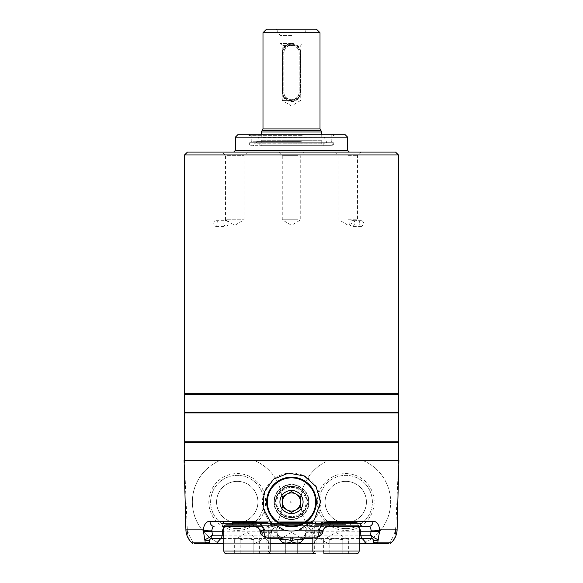 <?xml version="1.0" encoding="UTF-8"?>
<svg xmlns="http://www.w3.org/2000/svg" width="583" height="583" viewBox="0 0 583 583"><rect width="100%" height="100%" fill="white"/><g stroke="black" fill="none" stroke-linecap="round" stroke-linejoin="round"><path stroke-width="0.44" stroke-dasharray="2.92 2.19" d="M291.5 502.896A0.889 0.889 0 0 1 290.728 501.555A0.889 0.889 0 0 1 292.272 501.555A0.889 0.889 0 0 1 291.5 502.896M291.5 519.555A17.548 17.548 0 0 0 306.702 493.225A17.548 17.548 0 0 0 276.298 493.225A17.548 17.548 0 0 0 291.5 519.555M291.5 526.136A24.136 24.136 0 0 1 270.599 489.939A24.136 24.136 0 0 1 312.401 489.939A24.136 24.136 0 0 1 291.5 526.136M291.5 526.85A24.843 24.843 0 0 0 313.02 489.582A24.843 24.843 0 0 0 269.98 489.582A24.843 24.843 0 0 0 291.5 526.85M300.566 501.438A9.088 9.088 0 0 0 296.528 494.435L300.566 496.767M287.455 510.14A9.088 9.088 0 0 0 295.545 510.14L291.5 512.472M282.434 502.575A9.088 9.088 0 0 0 286.472 509.571L282.434 507.239M286.472 494.435A9.088 9.088 0 0 0 282.434 501.438L282.434 496.767M295.545 493.867A9.088 9.088 0 0 0 287.455 493.867L291.5 491.535M300.566 502.575A9.088 9.088 0 0 1 296.528 509.571M291.5 516.611A14.611 14.611 0 0 1 278.849 494.697A14.611 14.611 0 0 1 304.151 494.697A14.611 14.611 0 0 1 291.5 516.611A14.611 14.611 0 0 1 278.849 494.697A14.611 14.611 0 0 1 304.151 494.697A14.611 14.611 0 0 1 291.5 516.611A14.611 14.611 0 0 1 278.849 494.697A14.611 14.611 0 0 1 304.151 494.697A14.611 14.611 0 0 1 291.5 516.611M291.5 517.981A15.981 15.981 0 0 1 277.661 494.012A15.981 15.981 0 0 1 305.339 494.012A15.981 15.981 0 0 1 291.5 517.981M291.5 519.162A17.155 17.155 0 0 1 276.641 493.422A17.155 17.155 0 0 1 306.359 493.422A17.155 17.155 0 0 1 291.5 519.162A17.155 17.155 0 0 0 306.359 493.422A17.155 17.155 0 0 0 276.641 493.422A17.155 17.155 0 0 0 291.5 519.162M281.932 521.778L311.992 521.778L281.932 521.778M268.697 521.778L314.303 521.778L268.697 521.778L266.912 523.563L316.088 523.563L266.912 523.563L266.912 543.691L270.155 543.691L223.828 543.691M237.427 521.778L267.48 521.778L237.427 521.778M224.185 521.778L269.798 521.778L224.185 521.778L222.407 523.563L271.576 523.563L222.407 523.563L222.407 526.413L261.672 526.413A5.342 3.141 -90 0 1 264.799 531.2L223.828 531.2M326.436 521.778L356.497 521.778L326.436 521.778M313.202 521.778L358.815 521.778L313.202 521.778L311.424 523.563L360.593 523.563L311.424 523.563L311.424 526.413L360.593 526.413L311.424 526.413M187.573 529.998A31.693 17.818 -135.8 0 0 194.081 543.691L220.585 543.691A44.898 44.898 0 0 1 220.585 460.315A44.898 44.898 0 0 0 220.585 543.691L253.911 543.691A44.898 44.898 0 0 0 253.911 460.315L329.089 460.315A44.898 44.898 0 0 0 329.089 543.691L362.415 543.691A44.898 44.898 0 0 0 362.415 460.315L398.495 460.315A272.341 7.127 91.5 0 1 395.821 526.93L395.427 529.998A31.693 17.818 135.8 0 1 388.919 543.691L362.415 543.691A44.898 44.898 0 0 0 362.415 460.315L329.089 460.315A44.898 44.898 0 0 0 329.089 543.691L253.911 543.691A44.898 44.898 0 0 0 253.911 460.315L184.082 460.315L185.904 529.867A7.127 2.529 178.5 0 0 187.464 531.39L187.179 526.93A272.341 7.127 -91.5 0 1 184.505 460.315M282.595 543.691L284.417 543.691M300.405 543.691L266.912 543.691M359.172 543.691L312.845 543.691M184.6 460.315L398.4 460.315L184.6 460.315M398.495 460.315L398.918 460.315L397.176 526.857L395.821 526.93M325.081 502.007A20.667 20.667 0 0 0 345.748 522.674A20.667 20.667 0 0 0 366.416 502.007A20.667 20.667 0 0 0 345.748 481.339A20.667 20.667 0 0 0 325.081 502.007A20.667 20.667 0 0 0 345.748 522.674A20.667 20.667 0 0 0 366.416 502.007A20.667 20.667 0 0 0 345.748 481.339A20.667 20.667 0 0 0 325.081 502.007M216.584 502.007A20.667 20.667 0 0 0 237.252 522.674A20.667 20.667 0 0 0 257.919 502.007A20.667 20.667 0 0 0 237.252 481.339A20.667 20.667 0 0 0 216.584 502.007A20.667 20.667 0 0 0 237.252 522.674A20.667 20.667 0 0 0 257.919 502.007A20.667 20.667 0 0 0 237.252 481.339A20.667 20.667 0 0 0 216.584 502.007M395.427 529.998L395.536 531.39A7.127 2.529 1.5 0 0 397.096 529.867L397.176 526.857M187.179 526.93L185.824 526.857M276.998 532.315L262.168 532.315L260.871 530.887C259.748 528.016 257.628 526.522 254.494 526.413L261.672 526.413A5.342 3.141 -90 0 1 264.799 531.2L265.039 535.158L264.799 531.2L277.282 531.2L277.501 533.256L276.998 532.315A5.342 5.276 -90 0 0 282.245 537.103L316.533 537.103A5.342 4.321 90 0 0 320.832 532.315L311.409 532.315L311.504 531.2L305.718 531.2L359.172 531.2M223.828 535.158L277.268 535.158L277.501 533.263C278.229 533.773 276.32 535.551 282.245 537.103L290.174 537.103M368.915 526.413L321.328 526.413A5.342 3.141 -90 0 0 318.201 531.2L317.961 535.158L318.201 531.2A5.342 3.141 -90 0 1 321.328 526.413L315.804 526.413A5.342 4.321 90 0 0 311.504 531.2L321.998 531.2L320.832 532.315M322.727 532.454A5.342 1.53 19.9 0 0 321.998 531.2L322.129 530.887C323.259 528.009 325.38 526.515 328.506 526.413L315.804 526.413M311.031 526.413C308.043 526.653 306.272 528.249 305.718 531.2L304.873 534.888C304.297 535.099 305.434 535.988 300.755 537.103A5.342 5.276 90 0 0 306.002 532.315L305.499 533.256L305.732 535.158L359.172 535.158M262.168 532.315A5.342 4.321 -90 0 0 266.467 537.103L282.245 537.103M187.464 531.39C187.223 535.755 188.498 539.348 191.282 542.161C187.894 538.758 186.101 534.662 185.904 529.867M395.536 531.39C395.777 535.755 394.502 539.348 391.718 542.161M277.268 535.158L277.872 537.103M267.196 526.413A5.342 4.321 90 0 1 271.496 531.2L261.002 531.2A5.342 1.53 -19.9 0 0 260.273 532.454M259.88 531.004L260.871 530.887M305.128 537.103L305.732 535.158M322.129 530.887L323.12 531.004M284.395 530.166A29.041 29.041 0 0 1 262.853 497.241A29.041 29.041 0 0 1 293.89 473.061A29.041 29.041 0 0 1 298.605 530.166M307.001 502.007A15.501 15.501 0 0 0 283.753 488.583A15.501 15.501 0 0 0 283.753 515.43A15.501 15.501 0 0 0 307.001 502.007A15.501 15.501 0 0 1 291.5 517.507A15.501 15.501 0 0 1 275.999 502.007A15.501 15.501 0 0 1 291.5 486.506A15.501 15.501 0 0 1 307.001 502.007M237.252 530.421A28.414 28.414 0 0 0 261.862 487.796A28.414 28.414 0 0 0 212.635 487.796A28.414 28.414 0 0 0 237.252 530.421M237.252 528.643A26.636 26.636 0 0 0 260.317 488.685A26.636 26.636 0 0 0 214.18 488.685A26.636 26.636 0 0 0 237.252 528.643A26.636 26.636 0 0 0 260.317 488.685A26.636 26.636 0 0 0 214.18 488.685A26.636 26.636 0 0 0 237.252 528.643M345.748 530.421A28.414 28.414 0 0 0 370.365 487.796A28.414 28.414 0 0 0 321.138 487.796A28.414 28.414 0 0 0 345.748 530.421M345.748 528.643A26.636 26.636 0 0 0 368.82 488.685A26.636 26.636 0 0 0 322.683 488.685A26.636 26.636 0 0 0 345.748 528.643A26.636 26.636 0 0 0 368.82 488.685A26.636 26.636 0 0 0 322.683 488.685A26.636 26.636 0 0 0 345.748 528.643M185.314 442.497L397.686 442.497L185.314 442.497M184.6 442.497L398.4 442.497M184.6 412.917L398.4 412.917M398.4 441.783L184.6 441.783M397.686 412.21L185.314 412.21L397.686 412.21M398.4 412.21L184.6 412.21M185.314 394.392L397.686 394.392L185.314 394.392M184.6 394.392L398.4 394.392M395.551 152.083L187.449 152.083M234.811 152.083L221.999 152.083L234.811 152.083M291.5 152.083L349.348 152.083L291.5 152.083M348.189 152.083L361.001 152.083L348.189 152.083M398.4 393.678L184.6 393.678M184.6 154.932L398.4 154.932M359.157 223.355C359.303 221.496 360.083 220.476 361.489 220.294C364.441 222.327 364.441 224.368 361.496 226.408C360.083 226.226 359.303 225.213 359.157 223.355M213.779 223.355C213.895 221.496 214.61 220.476 215.907 220.294C218.727 222.327 218.734 224.368 215.914 226.408C214.61 226.226 213.903 225.213 213.779 223.355M344.721 134.265L238.279 134.265M235.43 137.122L347.57 137.122M223.828 223.355A3.053 2.157 90 0 0 225.985 226.408A3.053 2.157 90 0 0 228.15 223.355A3.053 2.157 90 0 0 225.985 220.294A3.053 2.157 90 0 0 223.828 223.355M349.851 223.355A3.053 2.31 -90 0 0 352.161 226.408A3.053 2.31 -90 0 0 354.471 223.355A3.053 2.31 -90 0 0 352.161 220.294A3.053 2.31 -90 0 0 349.851 223.355M348.189 219.791L357.437 219.791L348.189 219.791M348.189 155.646L357.437 155.646L348.189 155.646M247.615 152.083L244.051 155.646L244.051 219.791L234.811 225.344L225.563 219.791L244.051 219.791L225.563 219.791L225.563 155.646L244.051 155.646L225.563 155.646L221.999 152.083M298.037 219.791L282.259 219.791L298.037 219.791M298.037 155.646L282.259 155.646L298.037 155.646M291.5 135.912L249.364 135.912L291.5 135.912M302.242 135.336L249.364 135.336L302.242 135.336M301.105 143.25L253.816 143.25L301.105 143.25M301.622 134.265L251.783 134.265L301.622 134.265M302.154 134.265L249.721 134.265L302.154 134.265M258.007 143.25L324.993 143.25L258.007 143.178M291.5 100.414L282.259 100.414L291.5 100.414M291.5 45.561L282.259 45.561L291.5 45.561M291.5 43.404L280.095 43.404L291.5 43.404M291.5 35.563L280.095 35.563L291.5 35.563M316.445 29.15L266.555 29.15M300.376 52.273A8.876 8.876 0 0 0 291.5 43.404A8.876 8.876 0 0 0 282.624 52.273L282.624 92.792A8.876 8.876 0 0 0 291.5 101.661A8.876 8.876 0 0 0 300.376 92.792L300.376 52.273L300.376 92.792C300.923 104.24 282.07 104.219 282.624 92.792L282.624 52.273C282.099 40.832 300.901 40.839 300.376 52.273L298.948 52.273L298.948 92.792A7.448 7.448 0 0 1 291.5 100.24A7.448 7.448 0 0 1 284.052 92.792L284.052 52.273A7.448 7.448 0 0 1 291.5 44.825A7.448 7.448 0 0 1 298.948 52.273M262.991 32.714L320.009 32.714M261.257 134.265L261.257 137.501L322.326 137.165L260.674 137.165M299.902 137.165L258.546 137.165L299.902 137.165M300.194 141.392L257.416 141.392L300.194 141.392M300.376 141.392L256.702 141.392L300.376 141.392M300.493 143.178L256.221 143.178L300.493 143.178M326.108 522.492L357.211 522.492L326.108 522.492M345.908 524.627L314.805 524.627L345.908 524.627M315.52 525.341L356.497 525.341L315.52 525.341L314.805 524.627L314.805 522.492L315.52 521.778M342.177 539.596L336.005 538.641L329.832 539.596C333.957 538.349 338.067 538.349 342.177 539.596C344.232 538.342 346.287 538.342 348.35 539.596C346.302 538.342 344.24 538.342 342.177 539.596L342.177 553.85L323.667 553.85L348.35 553.85L342.177 553.85L342.177 539.596M348.35 553.85L348.35 539.596L336.005 532.476L323.667 539.596C325.715 538.342 327.77 538.342 329.832 539.596C327.784 538.342 325.729 538.342 323.667 539.596L323.667 553.85L356.315 553.85M329.832 539.596L329.832 553.85L329.832 539.596M336.005 525.341L359.172 525.341L336.005 525.341M237.092 522.492L268.195 522.492L237.092 522.492M256.892 524.627L225.789 524.627L256.892 524.627M226.503 525.341L267.48 525.341L226.503 525.341L225.789 524.627L225.789 522.492L226.503 521.778M253.168 539.596L246.995 538.641L240.823 539.596C244.94 538.349 249.05 538.349 253.168 539.596C255.216 538.342 257.271 538.342 259.333 539.596C257.285 538.342 255.23 538.342 253.168 539.596L253.168 553.85L234.65 553.85L259.333 553.85L253.168 553.85L253.168 539.596M259.333 553.85L259.333 539.596L246.995 532.476L234.65 539.596C236.698 538.342 238.76 538.342 240.823 539.596C238.768 538.342 236.713 538.342 234.65 539.596L234.65 553.85L267.305 553.85M240.823 539.596L240.823 553.85L240.823 539.596M246.995 525.341L223.828 525.341L246.995 525.341M281.596 522.492L312.699 522.492L281.596 522.492M301.404 524.627L270.301 524.627L301.404 524.627M271.008 525.341L311.992 525.341L271.008 525.341L270.301 524.627L270.301 522.492L271.008 521.778M297.673 553.85L297.673 539.596L300.755 538.641L303.845 539.596C301.79 538.342 299.735 538.342 297.673 539.596C293.57 538.342 289.459 538.342 285.327 539.596C289.43 538.342 293.541 538.342 297.673 539.596L297.673 553.85L279.155 553.85L285.327 553.85L285.327 539.596C283.272 538.349 281.21 538.349 279.155 539.596C281.21 538.342 283.265 538.342 285.327 539.596L285.327 553.85M279.155 553.85L279.155 539.596L291.5 532.476L303.845 539.596L303.845 553.85M271.19 553.85L311.81 553.85M311.555 525.341L268.34 525.341L311.555 525.341M321.743 145.67L261.257 145.67L321.743 145.67L321.743 140.277L261.257 140.277L321.743 140.277L323.215 142.82L259.785 142.82L323.215 142.82L323.215 145.67L259.785 145.67L323.215 145.67M329.184 145.67L253.816 145.67L329.184 145.67C331.195 145.568 332.587 144.591 333.367 142.733L249.633 142.733L333.367 142.733L333.367 143.892L249.633 143.892L249.633 142.733C250.304 143.221 248.846 144.256 253.816 145.67M291.5 145.67L331.589 145.67L291.5 145.67M342.833 524.627L321.401 524.627L342.833 524.627M343.132 525.283L320.745 525.283L343.132 525.283M342.833 522.492L321.401 522.492L342.833 522.492M328.848 521.778L351.33 521.778L328.848 521.778M321.758 521.778L350.259 521.778L321.758 521.778L321.758 523.92L350.259 523.92L321.758 523.92L320.745 525.283L321.401 524.627L321.401 522.492L320.686 521.778M253.816 524.627L232.384 524.627L253.816 524.627M254.115 525.283L231.735 525.283L254.115 525.283M253.816 522.492L232.384 522.492L253.816 522.492M239.839 521.778L262.314 521.778L239.839 521.778M232.741 521.778L261.242 521.778L232.741 521.778L232.741 523.92L261.242 523.92L232.741 523.92L231.735 525.283L232.384 524.627L232.384 522.492L231.67 521.778M298.321 524.627L276.889 524.627L298.321 524.627M298.627 525.283L276.24 525.283L298.627 525.283M298.321 522.492L276.889 522.492L298.321 522.492M284.344 521.778L306.826 521.778L284.344 521.778M277.246 521.778L305.754 521.778L277.246 521.778L277.246 523.92L305.754 523.92L277.246 523.92L276.24 525.283L276.889 524.627L276.889 522.492L276.174 521.778M282.617 53.089A8.883 8.883 0 0 1 291.5 44.206A8.883 8.883 0 0 1 300.383 53.089A8.883 8.883 0 0 0 291.5 44.206A8.883 8.883 0 0 0 282.617 53.089L282.617 91.983A8.883 8.883 0 0 0 291.5 100.859A8.883 8.883 0 0 0 300.383 91.983L300.383 53.089L300.383 91.983A8.883 8.883 0 0 1 291.5 100.859A8.883 8.883 0 0 1 282.617 91.983L282.617 53.089L283.775 53.089A7.725 7.725 0 0 1 291.5 45.365A7.725 7.725 0 0 1 299.225 53.089L299.225 91.983A7.725 7.725 0 0 1 291.5 99.7A7.725 7.725 0 0 1 283.775 91.983L283.775 53.089L283.775 91.983A7.725 7.725 0 0 0 291.5 99.7A7.725 7.725 0 0 0 299.225 91.983L299.225 53.089A7.725 7.725 0 0 0 291.5 45.365A7.725 7.725 0 0 0 283.775 53.089L282.617 53.089M291.5 517.507A15.501 15.501 0 0 0 304.924 494.253A15.501 15.501 0 0 0 278.076 494.253A15.501 15.501 0 0 0 291.5 517.507M223.828 527.855A5.342 4.321 90 0 1 226.787 526.413M275.89 537.103A5.342 4.321 -90 0 1 271.591 532.315L271.496 531.2L277.282 531.2C276.728 528.249 274.957 526.653 271.969 526.413M359.172 527.855A5.342 4.321 90 0 0 356.213 526.413M307.11 537.103A5.342 4.321 90 0 0 311.409 532.315L306.002 532.315M359.172 538.575L312.845 538.575M316.933 538.575L313.596 543.691L316.941 538.575A5.342 3.141 -90 0 0 317.961 535.158A5.342 3.141 -90 0 1 316.933 538.575M270.155 538.575L266.067 538.575L269.404 543.691L266.067 538.575L223.828 538.575M266.067 538.575L266.059 538.575A5.342 3.141 90 0 1 265.039 535.158A5.342 3.141 90 0 0 266.067 538.575M347.57 150.305L235.43 150.305M301.622 141.217L251.783 141.217L301.622 141.217M284.052 52.273L282.624 52.273M300.376 92.792L298.948 92.792M282.624 92.792L284.052 92.792M320.009 128.923L262.991 128.923M320.876 130.454L262.124 130.454M261.257 131.984L321.743 131.984M359.172 551.001L223.828 551.001M251.411 145.67C249.837 144.854 249.24 144.263 249.633 143.892L333.367 143.892C333.76 144.263 333.163 144.854 331.589 145.67M299.225 91.983L300.383 91.983L299.225 91.983M282.617 91.983L283.775 91.983L282.617 91.983M299.225 53.089L300.383 53.089L299.225 53.089M316.088 543.691L316.088 523.563C316.409 523.053 315.811 522.455 314.303 521.778M271.576 526.413L271.576 523.563C271.897 523.053 271.306 522.455 269.798 521.778M360.593 526.413L360.593 523.563L358.815 521.778M215.943 226.408L225.985 226.408M215.943 220.294L225.985 220.294M361.46 220.294L352.161 220.294M361.46 226.408L352.161 226.408M335.385 152.083L338.949 155.646L338.949 219.791L348.189 225.344L357.437 219.791L357.437 155.646L361.001 152.083M278.696 152.083L282.259 155.646L282.259 219.791L291.5 225.344L300.741 219.791L300.741 155.646L304.304 152.083M249.721 134.265L249.364 135.912C249.801 135.744 248.934 135.19 246.777 134.265M333.279 134.265L333.636 135.912C333.199 135.744 334.066 135.19 336.223 134.265M251.783 134.265L251.783 141.217C251.433 141.815 252.104 142.492 253.816 143.25M331.217 134.265L331.217 141.217C331.589 141.786 330.911 142.463 329.184 143.25M276.393 29.15L280.095 35.563L280.095 43.404L282.259 45.561L282.259 100.414L291.5 105.968L300.741 100.414L300.741 45.561L302.905 43.404L302.905 35.563L306.607 29.15M321.743 134.265L321.743 137.501L322.326 137.165M258.546 137.165L257.416 141.392M324.454 137.165L325.584 141.392M256.702 141.392L256.221 143.178M326.298 141.392L326.779 143.178M356.497 521.778L357.211 522.492L357.211 524.627L356.497 525.341M359.172 526.413L359.172 525.341M312.845 537.103L312.845 525.341M267.48 521.778L268.195 522.492L268.195 524.627L267.48 525.341M270.155 537.103L270.155 525.341M223.828 526.413L223.828 525.341M311.992 521.778L312.699 522.492L312.699 524.627L311.992 525.341M314.66 525.341L314.66 551.001L313.756 553.085M268.34 525.341L268.34 551.001L269.244 553.085M259.785 145.67L259.785 142.82L261.257 140.277L261.257 145.67M351.33 521.778L350.616 522.492L350.616 524.627L351.265 525.283L350.259 523.92L350.259 521.778M262.314 521.778L261.599 522.492L261.599 524.627L262.255 525.283L261.242 523.92L261.242 521.778M306.826 521.778L306.111 522.492L306.111 524.627L306.76 525.283L305.754 523.92L305.754 521.778"/><path stroke-width="0.87" d="M291.5 477.871A24.136 24.136 0 0 0 270.599 514.068A24.136 24.136 0 0 0 312.401 514.068A24.136 24.136 0 0 0 291.5 477.871M291.5 490.42A11.58 11.58 0 0 1 301.528 507.793A11.58 11.58 0 0 1 281.472 507.793A11.58 11.58 0 0 1 291.5 490.42M291.5 477.156A24.843 24.843 0 0 1 316.343 502.007A24.843 24.843 0 0 1 291.5 526.85A24.843 24.843 0 0 1 266.657 502.007A24.843 24.843 0 0 1 291.5 477.156M291.5 491.535L287.455 493.867A9.088 9.088 0 0 0 286.472 494.435L282.434 496.767L282.434 501.438A9.088 9.088 0 0 0 282.434 502.575L282.434 507.239L286.472 509.571A9.088 9.088 0 0 0 287.455 510.14L291.5 512.472L295.545 510.14A9.088 9.088 0 0 0 296.528 509.571L300.566 507.239L300.566 502.575L300.566 507.239L296.528 509.571A9.088 9.088 0 0 0 300.566 501.438L300.566 496.767L296.528 494.435A9.088 9.088 0 0 0 295.545 493.867L291.5 491.535L295.545 493.867A9.088 9.088 0 0 0 282.434 502.575A9.088 9.088 0 0 0 296.528 509.571M300.566 496.767L300.566 501.438A9.088 9.088 0 0 0 295.545 493.867M291.5 512.472L287.455 510.14M282.434 507.239L282.434 502.575M282.434 496.767L286.472 494.435M300.566 501.438A9.088 9.088 0 0 1 300.566 502.575M270.155 543.691L282.595 543.691L270.155 543.691M298.583 543.691A14.254 13.89 -0 0 0 300.719 542.234A14.254 8.548 -138.5 0 1 291.5 541.724A14.254 8.548 -41.5 0 1 282.281 542.234A14.254 13.89 -0 0 0 284.417 543.691L300.405 543.691L282.595 543.691L282.281 542.234L279.024 538.575L270.155 538.575M388.919 543.691L359.172 543.691M312.845 543.691L300.405 543.691L300.719 542.234L302.956 539.851C302.278 538.874 298.904 539.005 292.826 540.237L292.826 537.103M223.828 543.691L194.081 543.691M205.231 543.691L205.172 542.161L191.282 542.161L192.849 543.691L191.282 542.161A17.818 17.818 0 0 1 185.904 529.867L184.082 460.315L398.918 460.315L397.096 529.867A17.818 17.818 0 0 1 391.718 542.161L377.828 542.161L377.769 543.691M223.828 538.575L210.565 538.575L209.399 540.324L209.246 542.256A3.564 3.17 -2.4 0 1 205.172 542.161L203.219 529.867C204.057 524.343 206.309 521.457 209.967 521.209L252.526 521.209C258.203 521.472 261.942 524.46 263.735 530.166L284.395 530.166L270.556 522.106L263.079 507.961L264.267 491.972L273.646 479.102L288.49 473.126L304.304 475.939L316.132 486.637L320.541 502.007L314.397 519.861L298.605 530.166A29.041 29.041 0 0 1 284.395 530.166C289.102 531.339 293.839 531.339 298.605 530.166L319.265 530.166C321.058 524.46 324.789 521.479 330.474 521.209L373.033 521.209C376.691 521.45 378.935 524.336 379.781 529.867L377.828 542.161A3.564 3.17 2.4 0 1 373.754 542.256L373.601 540.324L372.435 538.575L373.543 537.424L377.981 539.741A3.564 3.024 169.4 0 1 373.601 540.324M252.526 521.209A5.342 1.968 90 0 0 254.494 526.413L222.407 526.413M209.967 521.209A5.342 4.117 90 0 0 214.085 526.413C212.802 526.507 212.088 527.95 211.935 530.741L211.942 531.2L222.487 531.2A5.342 4.321 90 0 1 223.828 527.855M359.172 535.158L370.62 535.158L371.065 530.741C370.919 527.958 370.198 526.515 368.915 526.413L328.506 526.413A5.342 1.968 -90 0 0 330.474 521.209M328.506 526.413C324.818 527.44 323.018 528.97 323.12 531.004L319.265 530.166L318.996 532.636C318.442 535.449 317.626 536.936 316.533 537.103L266.467 537.103C262.787 536.375 260.718 534.83 260.273 532.454L260.273 532.454A5.342 1.53 -19.9 0 0 264.004 532.636C264.558 535.449 265.374 536.936 266.467 537.103M371.065 530.741A5.342 1.02 -5.5 0 0 379.781 529.867L397.096 529.867C396.899 534.662 395.106 538.758 391.718 542.161L390.151 543.691L391.718 542.161C395.041 538.867 396.834 534.808 397.096 529.976M312.845 538.575L303.976 538.575L302.956 539.851M290.174 537.103L290.174 540.237L291.5 541.724L292.826 540.237L290.174 540.237C284.103 539.005 280.729 538.874 280.044 539.851M303.517 539.056L300.755 537.103M282.245 537.103L279.483 539.056M209.399 540.324A3.564 3.024 -169.4 0 1 205.019 539.741L209.457 537.424L212.38 535.158L222.152 535.158L222.487 531.2L223.828 531.2M254.494 526.413C258.218 527.498 260.018 529.029 259.88 531.004L263.735 530.166L264.004 532.636M209.457 537.424L210.565 538.575L212.38 535.158L211.942 531.2A5.342 0.947 -0.1 0 1 203.19 531.171M277.872 537.103L279.024 538.575M185.904 529.867L203.219 529.867A5.342 1.02 5.5 0 0 211.935 530.741M373.543 537.424L370.62 535.158L372.435 538.575L359.172 538.575M366.86 543.691L362.254 538.575A5.342 4.321 -90 0 1 360.848 535.158L360.513 531.2L371.058 531.2A5.342 0.947 0.1 0 0 379.81 531.171M303.976 538.575L305.128 537.103M368.915 526.413A5.342 4.117 -90 0 0 373.033 521.209M318.996 532.636A5.342 1.53 19.9 0 0 322.727 532.454L322.727 532.454C321.699 535.245 319.637 536.79 316.533 537.103M398.4 460.315L398.4 442.497L184.6 442.497L184.6 460.315M184.6 441.783L398.4 441.783L398.4 412.917L184.6 412.917L184.6 441.783L185.314 442.497M397.686 412.21L398.4 412.917M184.6 412.21L398.4 412.21L398.4 394.392L184.6 394.392L184.6 412.21M184.6 154.932L187.449 152.083L395.551 152.083L398.4 154.932L184.6 154.932L184.6 393.678L398.4 393.678L398.4 154.932M235.43 137.122L238.279 134.265L344.721 134.265L347.57 137.122L235.43 137.122L235.43 150.305L347.57 150.305L347.57 137.122M185.314 394.392L184.6 393.678M262.991 32.714L266.555 29.15L316.445 29.15L320.009 32.714L262.991 32.714L262.991 128.923L320.009 128.923L320.009 32.714M262.991 128.923L262.124 130.454L320.876 130.454L321.743 131.984L261.257 131.984L261.257 134.265M270.155 537.103L270.155 551.001C269.987 552.728 269.033 553.682 267.305 553.85L226.685 553.85C224.951 553.682 224.003 552.728 223.828 551.001L359.172 551.001C358.997 552.728 358.049 553.682 356.315 553.85L323.667 553.85M226.685 553.85L234.65 553.85M285.327 553.85L297.673 553.85M313.756 553.085L311.81 553.85L271.19 553.85L269.244 553.085M216.14 543.691L220.746 538.575A5.342 4.321 -90 0 0 222.152 535.158L223.828 535.158M359.172 531.2L360.513 531.2A5.342 4.321 90 0 0 359.172 527.855M373.674 543.691L373.754 542.256M209.246 542.256L209.326 543.691M185.904 529.976C186.166 534.808 187.959 538.867 191.282 542.161M260.273 532.454L259.88 531.004M323.12 531.004L322.727 532.454M397.686 442.497L398.4 441.783M185.314 412.21L184.6 412.917M235.43 150.305L233.652 152.083M347.57 150.305L349.348 152.083M397.686 394.392L398.4 393.678M320.876 130.454L320.009 128.923M262.124 130.454L261.257 131.984M321.743 131.984L321.743 134.265M312.845 537.103L312.845 551.001C313.013 552.728 313.967 553.682 315.695 553.85M359.172 551.001L359.172 526.413M223.828 551.001L223.828 526.413"/></g></svg>
